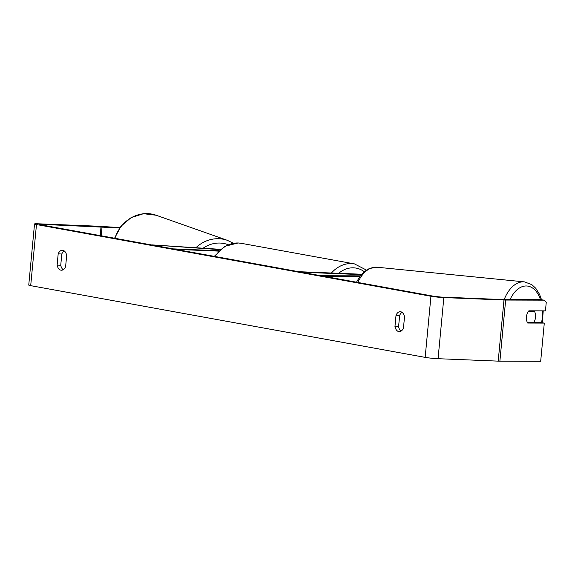 <?xml version="1.0" encoding="UTF-8"?>
<svg xmlns="http://www.w3.org/2000/svg" width="575" height="575" viewBox="0 0 575 575"><rect width="100%" height="100%" fill="white"/><g stroke="black" fill="none" stroke-linecap="round" stroke-linejoin="round"><path stroke-width="0.86" d="M220.592 249.342L151.944 244.885L220.218 249.658M219.039 250.729L173.161 248.874L175.986 249.392L218.644 251.11M359.979 276.374L324.588 276.273L320.915 275.741L360.374 275.856M361.373 274.627L301.501 272.205L298.669 271.695L361.711 274.239M528.288 311.549L534.577 311.564A7.691 4.593 -84.3 0 1 535.548 316.94A7.691 4.593 -84.3 0 1 533.88 322.302L527.261 322.28M527.304 322.28A7.691 4.593 -84.3 0 1 526.714 320.778A7.691 4.578 -81.7 0 1 528.863 310.816L545.445 310.867L546.25 302.371L544.158 300.157L540.486 299.625L501.156 299.496L441.011 297.059L434.556 296.398L40.099 224.681L39.122 224.394L40.89 224.315L40.839 224.818M530.1 310.816A7.691 4.593 -84.3 0 1 530.279 311.14L534.577 311.564M528.598 311.132L530.279 311.14M403.456 328.066A7.691 4.765 92.3 0 1 399.215 331.646A7.691 4.765 92.3 0 1 398.798 331.603A7.691 4.765 92.3 0 1 394.96 326.521L396.024 315.272A7.691 4.765 92.3 0 1 400.265 311.693A7.691 4.765 92.3 0 1 404.52 316.818L403.456 328.066M60.964 270.178A7.691 4.765 -87.7 0 0 61.374 270.221A7.691 4.765 -87.7 0 0 65.615 266.642L66.678 255.393A7.691 4.765 -87.7 0 0 62.431 250.269A7.691 4.765 -87.7 0 0 58.183 253.848L57.126 265.097A7.691 4.765 -87.7 0 0 60.964 270.178M64.213 250.916A7.691 4.765 -87.7 0 0 61.805 253.999L60.742 265.24A7.691 4.765 -87.7 0 0 63.207 269.718M401.048 331.143A7.691 4.765 92.3 0 1 398.583 326.665L399.647 315.423A7.691 4.765 92.3 0 1 402.054 312.34M119.916 227.614L100.266 226.342A9.229 0.625 5.4 0 0 98.196 226.227L38.058 223.797A9.229 0.625 5.4 0 0 34.529 223.963L28.75 285.085A9.229 0.625 5.4 0 0 30.698 285.66L425.162 357.377A9.229 0.625 5.4 0 0 438.064 358.699L498.209 361.136A9.229 0.625 5.4 0 0 499.883 361.172L540.68 361.294L544.295 323.092L527.713 323.042M34.529 223.963A9.229 0.625 5.4 0 0 36.477 224.537L430.941 296.254A9.229 0.625 5.4 0 0 443.842 297.577L503.98 300.006A9.229 0.625 5.4 0 0 505.662 300.049L544.158 300.157M527.383 322.518L540.622 322.553L544.295 323.092M119.686 227.944L40.89 224.315M61.805 253.999L58.183 253.848M60.742 265.24L57.126 265.097M399.647 315.423L396.024 315.272M398.583 326.665L394.96 326.521M542.433 310.852A30.389 18.141 -84.3 0 1 542.376 316.308A30.389 18.141 -84.3 0 1 541.557 322.69M510.075 299.539A30.389 18.141 -84.3 0 1 540.45 299.625M357.837 282.454A34.234 20.434 -84.3 0 1 377.107 267.231L524.501 281.887A34.234 20.434 95.7 0 0 504.196 299.518M430.941 296.254L425.162 357.377M36.477 224.537L30.698 285.66M505.662 300.049L499.883 361.172M101.028 226.744L100.194 235.606M102.062 226.802L101.214 235.793M443.842 297.577L438.064 358.699M503.98 300.006L498.209 361.136M331.408 273.017A34.234 26.766 -79.7 0 1 351.555 263.58A34.234 26.766 -79.7 0 1 354.466 263.896L241.227 243.311A34.234 26.766 100.3 0 0 238.316 242.988A34.234 26.766 100.3 0 0 215.028 256.486M364.284 271.716A30.389 23.755 100.3 0 0 353.553 267.828A30.389 23.755 100.3 0 0 338.661 273.312M195.895 247.739A34.234 31.237 -70.6 0 1 227.369 240.336L156.141 215.237A34.234 31.237 109.4 0 0 114.921 238.287M228.217 244.72A30.389 27.729 109.4 0 0 203.126 248.206M542.318 322.805L543.224 310.859M356.486 282.203L359.871 276.525L364.766 271.314L369.366 268.503L377.107 267.231M541.542 299.776L539.558 294.364L535.785 288.305L531.832 284.647L524.501 281.887M241.227 243.311L238.107 242.966L224.976 246.287L214.288 256.349M354.466 263.896L366.455 270.085M156.141 215.237L143.52 213.706L131.143 217.602L120.973 226.234L114.583 238.222M227.369 240.336L233.378 243.261"/></g></svg>
